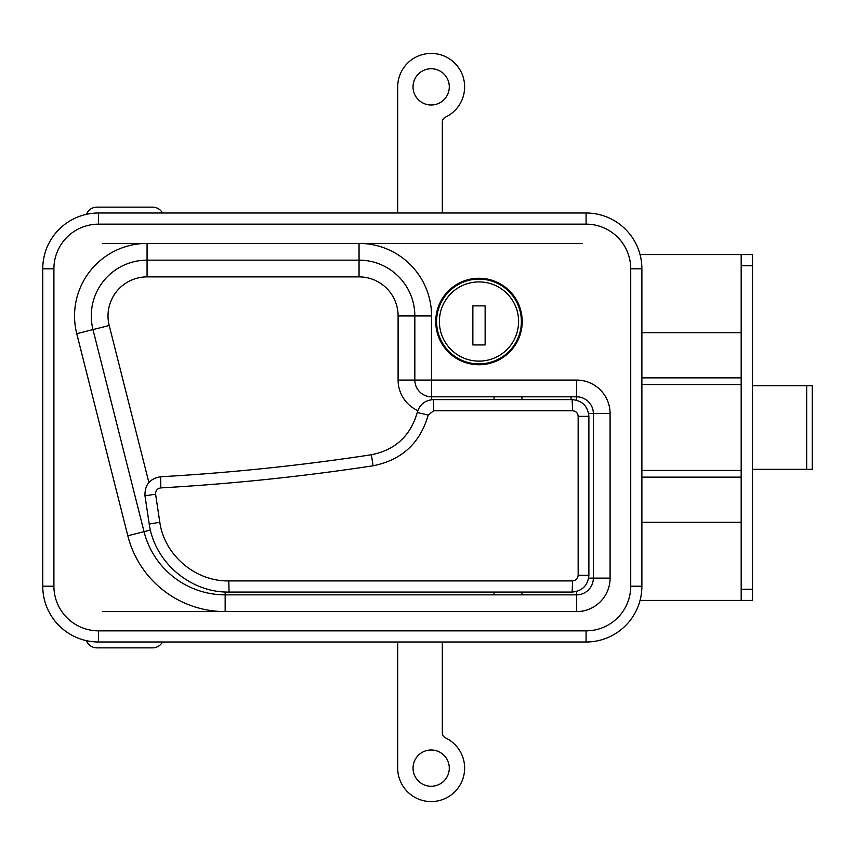 <?xml version="1.0" encoding="UTF-8"?>
<svg xmlns="http://www.w3.org/2000/svg" width="855" height="855" viewBox="0 0 855 855"><rect width="100%" height="100%" fill="white"/><g stroke="black" fill="none" stroke-linecap="round" stroke-linejoin="round"><path stroke-width="1.28" d="M431.166 68.742A18.126 18.126 0 0 1 449.292 86.868A18.126 18.126 0 0 1 431.166 105.005A18.126 18.126 0 0 1 413.04 86.868A18.126 18.126 0 0 1 431.166 68.742M397.693 213.002L397.693 86.868A33.473 33.473 0 0 1 463.816 79.526A33.473 33.473 0 0 1 445.508 117.114A5.579 5.579 0 0 0 442.324 122.158L442.324 213.002M582.191 611.592L102.44 611.592M102.44 243.408L582.191 243.408M478.992 278.27A43.231 43.231 0 0 0 435.751 321.512A43.231 43.231 0 0 0 478.992 364.743A43.231 43.231 0 0 0 522.223 321.512A43.231 43.231 0 0 0 478.992 278.27M53.908 268.791L42.75 268.791A55.789 55.789 0 0 1 98.539 213.002L586.092 213.002A55.789 55.789 0 0 1 641.881 268.791L641.881 586.209A55.789 55.789 0 0 1 586.092 641.998L98.539 641.998A55.789 55.789 0 0 1 42.75 586.209L42.75 268.791A55.789 55.789 0 0 1 98.539 213.002L98.539 224.16A44.631 44.631 0 0 0 53.908 268.791L53.908 586.209A44.631 44.631 0 0 0 98.539 630.84L586.092 630.84A44.631 44.631 0 0 0 630.723 586.209L630.723 268.791A44.631 44.631 0 0 0 586.092 224.16L98.539 224.16M521.945 592.066L521.945 594.856L494.051 594.856L494.051 592.066M150.416 530.068L144.035 531.671A83.672 83.672 0 0 0 225.164 594.856L225.164 611.592A100.409 100.409 0 0 1 127.812 535.775L144.035 531.671L92.981 329.592L144.035 531.671A83.672 83.672 0 0 0 225.164 594.856L576.612 594.856A16.737 16.737 0 0 0 593.349 578.119L593.349 413.553A16.737 16.737 0 0 0 576.612 396.816L431.572 396.816L431.572 399.723M417.806 410.592A33.473 33.473 0 0 1 398.099 380.08L414.835 380.08A16.737 16.737 0 0 0 431.572 396.816A16.737 16.737 0 0 1 414.835 380.08L414.835 315.933A55.789 55.789 0 0 0 359.047 260.144L147.071 260.144A55.789 55.789 0 0 0 92.981 329.592L109.205 325.499L148.888 482.53M571.033 399.606L571.033 396.816M436.595 321.512A42.397 42.397 0 0 1 478.992 279.115A42.397 42.397 0 0 1 521.39 321.512A42.397 42.397 0 0 1 478.992 363.909A42.397 42.397 0 0 1 436.595 321.512A42.397 42.397 0 0 0 478.992 363.909A42.397 42.397 0 0 0 521.39 321.512M472.858 305.887L472.858 344.939L485.127 344.939L485.127 305.887L472.858 305.887M229.076 592.066C190.526 592.804 154.637 562.344 149.219 524.062L144.976 495.761C144.677 484.903 149.892 478.576 160.612 476.759C231.192 472.772 301.441 465.43 371.38 454.753C395.202 450.008 410.496 435.911 417.24 412.484C419.698 404.436 425.117 400.151 433.517 399.606L572.155 399.606C582.308 400.589 587.887 406.168 588.881 416.342L588.881 575.33C587.909 585.483 582.33 591.062 572.155 592.066L229.076 592.066L228.798 580.908L572.561 580.908C575.96 580.577 577.82 578.717 578.151 575.33L578.151 416.342C577.809 412.944 575.949 411.084 572.561 410.763L572.155 399.606M572.561 410.763L433.656 410.763L428.216 415.06C420.083 443.2 401.7 460.108 373.069 465.783C302.649 476.513 231.897 483.887 160.826 487.895C157.245 488.504 155.503 490.61 155.599 494.233L159.81 522.277C164.513 555.333 195.539 581.539 228.798 580.908M572.155 592.066L572.561 580.908M160.826 487.895L160.612 476.759M162.461 213.002A11.158 11.158 0 0 0 152.65 207.145L96.861 207.145A11.158 11.158 0 0 0 86.441 214.338M162.461 641.998A11.158 11.158 0 0 1 152.65 647.855L96.861 647.855A11.158 11.158 0 0 1 86.441 640.662M752.336 385.658L812.25 385.658L812.25 469.342L752.336 469.342M640.042 254.566L752.336 254.566L752.336 600.434L741.178 600.434L741.178 589.277L752.336 589.277M640.042 600.434L741.178 600.434M641.881 332.67L741.178 332.67M641.881 522.33L741.178 522.33M752.336 265.723L741.178 265.723L741.178 589.277M741.178 265.723L741.178 254.566M741.178 477.143L641.881 477.143M641.881 377.857L741.178 377.857M431.166 786.258A18.126 18.126 0 0 0 449.292 768.132A18.126 18.126 0 0 0 431.166 749.995A18.126 18.126 0 0 0 413.04 768.132A18.126 18.126 0 0 0 431.166 786.258M397.693 641.998L397.693 768.132A33.473 33.473 0 0 0 463.816 775.474A33.473 33.473 0 0 0 445.508 737.886A5.579 5.579 0 0 1 442.324 732.842L442.324 641.998M398.099 380.08L398.099 315.933A39.052 39.052 0 0 0 359.047 276.881L147.071 276.881A39.052 39.052 0 0 0 109.205 325.499M586.092 224.16L586.092 213.002A55.789 55.789 0 0 1 641.881 268.791L630.723 268.791M630.723 586.209L641.881 586.209A55.789 55.789 0 0 1 586.092 641.998L586.092 630.84M98.539 630.84L98.539 641.998A55.789 55.789 0 0 1 42.75 586.209L53.908 586.209M76.758 333.696A72.525 72.525 0 0 1 147.071 243.408L147.071 260.144A55.789 55.789 0 0 0 92.981 329.592L76.758 333.696L127.812 535.775M398.099 315.933L414.835 315.933A55.789 55.789 0 0 0 359.047 260.144L359.047 243.408A72.525 72.525 0 0 1 431.572 315.933L431.572 380.08L576.612 380.08A33.473 33.473 0 0 1 610.085 413.553L610.085 578.119A33.473 33.473 0 0 1 576.612 611.592L576.612 594.856A16.737 16.737 0 0 0 593.349 578.119L588.657 578.119M588.646 413.553L593.349 413.553A16.737 16.737 0 0 0 576.612 396.816L576.612 400.215M576.612 594.856L576.612 591.457M225.164 594.856L225.164 591.97M147.071 260.144L147.071 276.881M359.047 260.144L359.047 276.881M610.085 578.119L593.349 578.119M593.349 413.553L610.085 413.553M576.612 396.816L576.612 380.08M431.572 396.816L431.572 380.08L414.835 380.08M414.835 315.933L431.572 315.933M518.6 321.512A39.608 39.608 0 0 0 478.992 281.904A39.608 39.608 0 0 0 439.385 321.512A39.608 39.608 0 0 0 478.992 361.12A39.608 39.608 0 0 0 518.6 321.512M588.881 575.33L578.151 575.33M578.151 416.342L588.881 416.342M433.656 410.763L433.517 399.606M428.216 415.06L417.24 412.484M149.219 524.062L159.81 522.277M373.069 465.783L371.38 454.753M144.976 495.761L155.599 494.233M806.671 385.658L806.671 469.342M641.881 470.453L741.178 470.453M741.178 384.547L641.881 384.547M494.051 399.606L494.051 396.816M521.945 399.606L521.945 396.816"/></g></svg>

